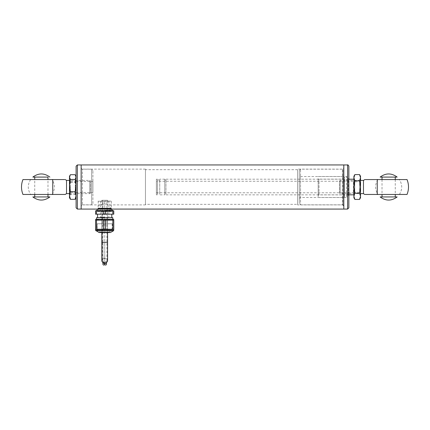 <?xml version="1.0" encoding="UTF-8"?>
<svg xmlns="http://www.w3.org/2000/svg" width="430" height="430" viewBox="0 0 430 430"><rect width="100%" height="100%" fill="white"/><g stroke="black" fill="none" stroke-linecap="round" stroke-linejoin="round"><path stroke-width="0.32" stroke-dasharray="2.15 1.61" d="M22.951 179.568L52.745 179.568L52.745 194.457L22.951 194.457M66.521 180.396L66.521 193.629M64.731 179.568L65.338 179.568M52.1 179.568L30.611 179.568L52.1 179.568C55.158 184.529 55.158 189.496 52.1 194.457L30.611 194.457L52.1 194.457M90.499 181.057L90.499 192.968L90.499 181.057L89.832 180.396L89.832 193.629L89.832 180.396L69.483 180.396M90.499 192.968L89.832 193.629L69.483 193.629M110.032 208.561L110.032 209.007L104.678 208.346L99.33 209.007L99.33 208.561L110.032 208.561L99.33 208.561M81.146 209.077L81.146 164.948L81.146 209.077M101.647 208.561L107.715 208.561M343.812 164.948L343.812 209.077L343.812 164.948M145.448 204.895L145.448 169.13L145.448 204.895L110.306 204.895L104.678 203.987L110.306 204.895L110.193 209.05M104.678 203.987L99.056 204.895L104.678 203.987M81.146 206.153L81.146 167.867L81.146 206.153L82.404 204.895L82.404 169.13L82.404 204.895L99.056 204.895L99.056 209.077M343.812 167.867L343.812 206.153L343.812 167.867L342.549 169.13L342.549 204.895L342.549 169.13L297.582 169.13L297.582 204.895L297.582 169.13M145.448 204.347L145.448 169.678L145.448 204.347L297.582 204.347L297.582 169.678L297.582 204.347M343.812 206.153L342.549 204.895L297.582 204.895M102.942 262.407A0.828 0.828 0 0 0 103.77 263.23A0.828 0.828 0 0 0 104.597 262.407A0.828 0.828 0 0 0 103.77 261.58A0.828 0.828 0 0 0 102.942 262.407L102.942 200.273L104.597 200.273L102.942 200.273L104.597 200.273L102.942 200.273L102.942 242.3L104.597 242.3L102.942 242.3L104.597 242.3L102.942 242.3L102.942 262.504M104.597 264.224A0.828 0.828 0 0 0 103.77 263.397A0.828 0.828 0 0 0 102.942 264.224M353.901 194.838L353.901 179.186L353.901 194.838M348.854 194.838L165.953 194.838L165.953 179.186L165.953 194.838M353.901 180.826L353.901 193.199L353.901 180.826L353.476 181.245L353.476 192.78L353.476 181.245L156.375 181.245L156.375 192.78L156.375 181.245M165.953 194.091L165.953 179.928L165.953 194.091L164.776 194.091L164.776 179.928L164.776 194.091M353.901 193.199L353.476 192.78L156.375 192.78M164.776 194.838L164.776 179.186L164.776 194.838L159.734 194.838L159.734 179.186L159.734 194.838M156.375 194.838L156.375 179.186L156.375 194.838L157.423 194.838L157.423 179.186L157.423 194.838M159.734 194.091L159.734 179.928L159.734 194.091L157.423 194.091L157.423 179.928L157.423 194.091M343.812 205.669L343.812 168.35L343.812 205.669L342.973 204.83L342.973 169.194L342.973 204.83L300.527 204.83L300.527 169.194L300.527 204.83L299.264 203.573L299.264 170.452L299.264 203.573M299.264 170.452L300.527 169.194L342.973 169.194L343.812 168.35M299.264 198.225L299.264 175.8L299.264 198.225L300.527 197.499L300.527 176.526L300.527 197.499L346.542 197.499L346.542 176.526L346.542 197.499L347.386 196.655L347.386 177.364L347.386 196.655M348.854 166.211L348.854 207.814M348.854 178.273L348.854 195.752L348.854 178.273L348.225 178.901L348.225 195.123L348.225 178.901L347.386 178.901L347.386 195.123L347.386 178.901M348.854 195.752L348.225 195.123L347.386 195.123M104.764 262.407A0.828 0.828 0 0 0 105.592 263.23A0.828 0.828 0 0 0 106.42 262.407A0.828 0.828 0 0 0 105.592 261.58A0.828 0.828 0 0 0 104.764 262.407L104.764 200.273L106.42 200.273L104.764 200.273L106.42 200.273L104.764 200.273L104.764 242.3L106.42 242.3L104.764 242.3L106.42 242.3L104.764 242.3L104.764 263.004M106.42 264.224A0.828 0.828 0 0 0 105.592 263.397A0.828 0.828 0 0 0 104.764 264.224M388.645 177.085L395.261 177.085M380.308 177.085L388.403 177.085M395.261 196.94L382.028 196.94M397.148 196.94L393.762 196.94M101.786 232.555L101.786 200.273L107.575 200.273L101.786 200.273M107.575 260.499A2.897 2.51 0 0 0 104.678 257.995A2.897 2.51 0 0 0 101.786 260.499M102.447 200.273L106.914 200.273L102.447 200.273L102.447 242.3L106.914 242.3L102.447 242.3L102.447 260.499A2.236 1.935 0 0 0 104.678 262.434A2.236 1.935 0 0 0 106.914 260.499A2.236 1.935 0 0 0 104.678 258.564A2.236 1.935 0 0 0 102.447 260.499M96.282 219.316L113.079 219.316L96.282 219.316L96.578 219.612L112.784 219.612L96.578 219.612L96.578 219.316M95.664 219.316L113.697 219.316M104.678 220.144L113.697 220.144L104.678 220.144M112.784 217.709L96.578 217.709M96.519 220.144L95.578 220.144L95.578 229.577L96.519 229.577L96.519 220.144L103.743 220.144L103.743 229.577L105.619 229.577L105.619 220.144L103.743 220.144M113.778 220.144L112.843 220.144L112.843 229.577L113.778 229.577L113.778 220.144M105.619 220.144L112.843 220.144M112.66 217.494L96.702 217.494M96.519 229.577L103.743 229.577M105.619 229.577L112.843 229.577M104.678 217.494L97.567 217.494L104.678 217.494M104.678 229.577L113.697 229.577L104.678 229.577M104.678 214.188L97.567 214.188L104.678 214.188M112.843 214.188L112.843 210.791L113.778 210.791L113.778 214.188L105.619 214.188L105.619 210.791L103.743 210.791L103.743 214.188L105.619 214.188M96.519 214.188L95.578 214.188L95.578 210.791L96.519 210.791L96.519 214.188L103.743 214.188M112.843 210.791L113.778 210.791M103.743 210.791L105.619 210.791M95.578 210.791L96.519 210.791M100.378 232.555L108.983 232.555L100.378 232.555L100.378 232.055L108.983 232.055L100.378 232.055L97.11 229.77L112.251 229.77L97.11 229.77L97.11 223.783L112.251 223.783L97.11 223.783M96.492 210.544L112.87 210.544L112.429 211.307L96.933 211.307L96.492 210.544M109.231 210.544L100.131 210.544M104.678 211.538L112.031 211.538L104.678 211.538M104.678 210.222L110.032 210.222L104.678 210.222M104.678 223.783L112.128 223.783L104.678 223.783M111.177 208.561L98.061 208.346L111.177 208.561M98.556 230.399L110.8 230.399L98.556 230.399L97.234 229.077L112.128 229.077L97.234 229.077L97.234 223.783M104.678 230.399L107.575 230.399L104.678 230.399M111.085 201.116L98.061 201.24L111.3 201.24L111.3 208.346M104.678 217.166L100.459 217.166L104.678 217.166M104.678 201.116L108.897 201.116L104.678 201.116M98.379 211.538L110.983 211.538L98.379 211.538L99.136 211.006L110.225 211.006L99.136 211.006L104.678 211.082L99.136 211.082L98.68 211.538M76.099 181.385L76.099 192.635L76.099 181.385L92.912 181.385L92.912 192.635L92.912 181.385M76.099 207.814L76.099 166.211M92.912 203.573L92.912 170.452L92.912 203.573L91.649 204.83L91.649 169.194L91.649 204.83L81.146 204.83L81.146 169.194L81.146 204.83M81.146 169.194L91.649 169.194L92.912 170.452M343.613 187.012L343.613 176.504L343.613 187.012M318.173 187.012L318.173 197.52L318.173 187.012M344.441 197.042L344.441 176.983L344.441 197.042L343.613 197.52L318.173 197.52M318.173 195.37L318.173 178.654L318.173 195.37L319.001 194.892L319.001 179.133L319.001 194.892L344.441 194.892L344.441 179.133L344.441 194.892M407.049 194.457L377.255 194.457L377.255 179.568L407.049 179.568M364.79 179.568L365.269 179.568M364.995 194.457L364.661 194.457M363.479 193.629L363.479 180.396M377.9 194.457L399.389 194.457L377.9 194.457C374.842 189.496 374.842 184.529 377.9 179.568L399.389 179.568L377.9 179.568M339.501 192.968L339.501 181.057L339.501 192.968L340.168 193.629L340.168 180.396L340.168 193.629L360.517 193.629M339.501 181.057L340.168 180.396L360.517 180.396M49.858 196.94L46.472 196.94M47.972 196.94L46.424 196.94M41.355 177.085L32.852 177.085M69.483 184.685L69.483 193.108L69.483 184.685M69.483 176.257L69.483 197.768M70.445 174.698L69.483 178.488L70.445 182.272L69.483 188.426L70.445 194.58L69.483 196.951L69.993 198.649M75.594 198.649L76.099 196.951L75.142 194.58L70.445 194.58M75.142 194.58L76.099 188.426L75.142 182.272L70.445 182.272M75.142 182.272L76.099 178.488L75.142 174.698M76.099 176.257L76.099 195.537M76.099 184.685L76.099 193.108L76.099 184.685M75.261 185.007L75.261 192.264L75.261 185.007M70.321 185.007L70.321 192.264L70.321 185.007M360.517 180.917L360.517 193.108L360.517 180.917L359.679 181.756L359.679 192.264L359.679 181.756L354.739 181.756L354.739 192.264L354.739 181.756L353.901 180.917L353.901 193.108L353.901 180.917M360.517 197.768L360.517 176.257M360.517 196.327L359.555 193.221L360.517 187.012L359.555 180.804L360.517 177.697L359.555 174.591M354.858 180.804L353.901 187.012L353.901 177.697L354.858 180.804L359.555 180.804M354.858 193.221L353.901 196.327L353.901 187.012L354.858 193.221L359.555 193.221M353.901 197.768L353.901 196.327M353.901 177.697L353.901 176.257M347.596 164.948L347.596 209.077M107.575 242.3L101.786 242.3M95.664 230.458L113.697 230.458M95.825 230.743L113.531 230.743M98.766 232.442L110.596 232.442M97.331 211.538L112.031 211.538M104.678 211.082L110.225 211.082L104.678 211.082M77.362 164.948L77.362 209.077M30.611 179.568C27.52 184.529 27.52 189.496 30.611 194.457M145.448 169.13L82.404 169.13L81.146 167.867M297.582 169.678L145.448 169.678M104.597 262.407L104.597 263.004M348.854 179.186L165.953 179.186M165.953 179.928L164.776 179.928M164.776 179.186L159.734 179.186M157.423 179.186L156.375 179.186M159.734 179.928L157.423 179.928M347.386 177.364L346.542 176.526L300.527 176.526L299.264 175.8M382.028 179.568L382.028 194.457M395.261 179.568L395.261 194.457M107.575 232.555L107.575 200.273M106.914 260.499L106.914 200.273M112.784 219.316L112.784 219.612L113.079 219.316M112.251 223.783L112.251 229.77L108.983 232.055L108.983 232.555M110.032 209.093L110.032 210.222L111.262 209.093L98.094 209.093L99.33 210.222L99.33 209.093M111.547 211.538L112.488 210.544M97.809 211.538L96.874 210.544M112.128 223.783L112.128 229.077C111.348 230.319 110.908 230.759 110.8 230.399M98.276 201.116L98.061 208.346M101.786 217.166L101.786 230.399M107.575 217.166L107.575 230.399M100.459 201.116L100.459 217.166M108.897 201.116L108.897 217.166M110.983 211.538L110.225 211.006L110.682 211.538M76.099 192.635L92.912 192.635M318.173 176.504L343.613 176.504L344.441 176.983M344.441 179.133L319.001 179.133L318.173 178.654M399.389 194.457C402.48 189.496 402.48 184.529 399.389 179.568M47.972 194.457L47.972 179.568M34.739 194.457L34.739 179.568M76.099 180.917L75.261 181.756L70.321 181.756L69.483 180.917M76.099 193.108L75.261 192.264L70.321 192.264L69.483 193.108M353.901 193.108L354.739 192.264L359.679 192.264L360.517 193.108"/><path stroke-width="0.64" d="M52.745 179.568L22.951 179.568C21.022 184.529 21.022 189.496 22.951 194.457L52.745 194.457L52.745 179.568L64.731 179.568M52.745 194.457L65.338 194.457L52.745 194.457M69.483 180.396L66.521 180.396L66.521 193.629L65.209 194.457M99.33 209.093L81.146 209.077L81.146 164.948L81.146 209.077L77.362 209.077L77.362 164.948L343.812 164.948L343.812 209.077L110.306 209.077L107.715 208.561M99.056 209.077L101.647 208.561M343.812 209.077L343.812 164.948L347.596 164.948C347.779 164.582 348.198 165.002 348.854 166.211L348.854 207.814L347.596 209.077L343.812 209.077M102.942 262.504L102.942 264.224A0.828 0.828 0 0 0 103.77 265.052A0.828 0.828 0 0 0 104.597 264.224L104.597 263.004M353.901 194.838L348.854 194.838M104.764 263.004L104.764 264.224A0.828 0.828 0 0 0 105.592 265.052A0.828 0.828 0 0 0 106.42 264.224L106.42 262.504M395.261 179.568L395.261 177.085L397.148 177.085L380.308 177.085M382.028 194.457L382.028 196.94L395.261 196.94L395.261 194.457M388.645 196.94L397.148 196.94C391.477 201.106 385.812 201.106 380.142 196.94L388.645 196.94M393.762 196.94L380.142 196.94M101.786 242.3L107.575 242.3L107.575 260.499A2.897 2.51 0 0 1 104.678 263.01A2.897 2.51 0 0 1 101.786 260.499L101.786 232.555M113.697 220.144L113.697 219.316L95.664 219.316L95.664 220.144M112.784 217.709L96.578 217.709L112.784 217.709L112.784 219.316M103.743 220.144L103.743 229.577L105.619 229.577L105.619 220.144L96.519 220.144L96.519 229.577L95.578 229.577L95.578 220.144L96.519 220.144M112.843 220.144L112.843 229.577L113.778 229.577L113.778 220.144L105.619 220.144M112.843 229.577L105.619 229.577M103.743 229.577L96.519 229.577M105.619 214.188L103.743 214.188L103.743 210.791L105.619 210.791L105.619 214.188L112.843 214.188L112.843 210.791L113.778 210.791L113.778 214.188L112.843 214.188M96.519 214.188L96.519 210.791L95.578 210.791L95.578 214.188L103.743 214.188M99.18 232.555L110.182 232.555L99.18 232.555L95.664 230.458L113.697 230.458L113.697 229.577M96.519 210.791L103.743 210.791M105.619 210.791L112.843 210.791M113.778 210.791L96.492 210.544M100.131 210.544L95.578 210.791M112.87 210.544L109.231 210.544M98.185 208.561L111.177 208.561M98.061 208.346L111.3 208.346M77.362 164.948L76.099 166.211L76.099 207.814L77.362 209.077M377.255 194.457L407.049 194.457C408.978 189.496 408.978 184.529 407.049 179.568L377.255 179.568L377.255 194.457L364.661 194.457L377.255 194.457M377.255 179.568L365.269 179.568M360.517 193.629L363.479 193.629L363.479 180.396L364.79 179.568M41.355 196.94L49.858 196.94C44.188 201.106 38.523 201.106 32.852 196.94L41.355 196.94M46.472 196.94L32.852 196.94M46.424 196.94L47.972 196.94L47.972 194.457M47.972 179.568L47.972 177.085L41.355 177.085M47.972 177.085L32.852 177.085C38.523 172.919 44.188 172.919 49.858 177.085M70.445 199.321L69.483 195.537L70.445 191.753L75.142 191.753L76.099 195.537L75.142 199.321L70.445 199.321L69.483 197.768L69.483 176.257L70.445 174.698L75.142 174.698L76.099 177.074L75.142 179.444L70.445 179.444L69.483 177.074L69.993 175.375M70.445 191.753L69.483 185.599L70.445 179.444M75.142 199.321L76.099 197.768M75.142 179.444L76.099 185.599L75.142 191.753M76.099 195.537L76.099 176.257L75.594 175.375M354.858 193.221L353.901 187.012L354.858 180.804L353.901 177.697L354.858 174.591L359.555 174.591L360.517 176.257L360.517 197.768L359.555 199.429L360.517 196.327L359.555 199.429L354.858 199.429L353.901 196.327L354.858 193.221L359.555 193.221L360.517 196.327M359.555 174.591L360.517 177.697L359.555 180.804L360.517 187.012L359.555 193.221M354.858 180.804L359.555 180.804M353.901 177.697L353.901 176.257L354.858 174.591L353.901 177.697L353.901 196.327L354.858 199.429L353.901 197.768L353.901 196.327M347.596 209.077L347.596 164.948M98.766 232.442L110.596 232.442L113.531 230.743L95.825 230.743M66.521 180.396L65.338 179.568M66.521 193.629L69.483 193.629M353.901 179.186L348.854 179.186M397.148 177.085C391.477 172.919 385.812 172.919 380.142 177.085M382.028 177.085L382.028 179.568M107.575 242.3L107.575 232.555M96.578 217.709L96.578 219.316M97.567 214.188L97.567 217.494M111.789 214.188L111.789 217.494M95.664 229.577L95.664 230.458M113.531 230.743L113.697 230.458M110.596 232.442L110.182 232.555M96.874 210.544L97.239 209.431L98.094 209.093L111.262 209.093L112.488 210.544M363.479 193.629L364.661 194.457M363.479 180.396L360.517 180.396M34.739 196.94L34.739 194.457M34.739 179.568L34.739 177.085"/></g></svg>
